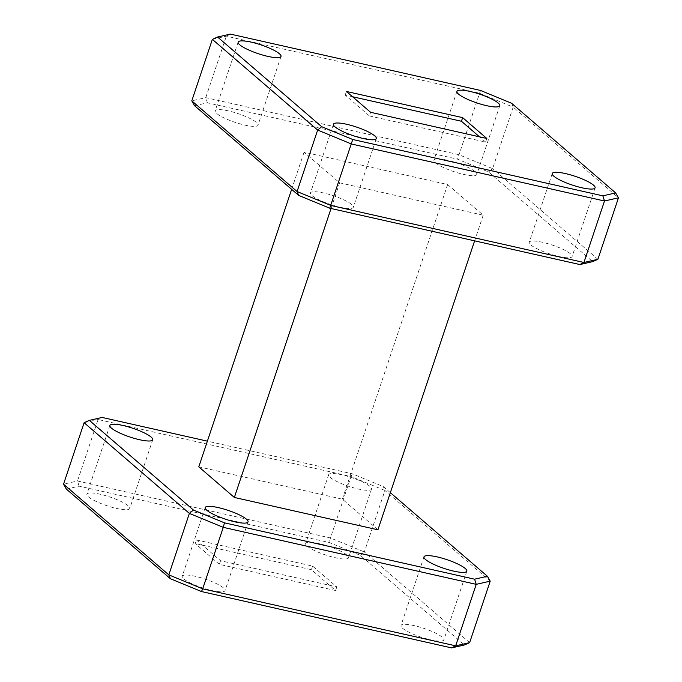 <?xml version="1.0" encoding="UTF-8"?>
<svg xmlns="http://www.w3.org/2000/svg" width="682" height="682" viewBox="0 0 682 682"><rect width="100%" height="100%" fill="white"/><g stroke="black" fill="none" stroke-linecap="round" stroke-linejoin="round"><path stroke-width="0.51" stroke-dasharray="3.41 2.56" d="M312.083 195.632A22.591 4.604 18.5 0 0 335.391 205.99A22.591 4.604 18.5 0 0 353.336 207.268A22.591 4.604 18.5 0 0 351.733 204.566A22.591 4.604 18.5 0 0 328.417 194.2A22.591 4.604 18.5 0 0 310.481 192.929A22.591 4.604 18.5 0 0 312.083 195.632M530.86 244.915A22.591 4.604 18.5 0 0 554.176 255.281A22.591 4.604 18.5 0 0 572.113 256.551A22.591 4.604 18.5 0 0 570.51 253.849A22.591 4.604 18.5 0 0 547.194 243.491A22.591 4.604 18.5 0 0 529.258 242.212A22.591 4.604 18.5 0 0 530.86 244.915M435.542 162.81A22.591 4.604 18.5 0 0 458.858 173.168A22.591 4.604 18.5 0 0 476.795 174.439A22.591 4.604 18.5 0 0 475.192 171.745A22.591 4.604 18.5 0 0 451.876 161.378A22.591 4.604 18.5 0 0 433.94 160.108A22.591 4.604 18.5 0 0 435.542 162.81M216.765 113.519A22.591 4.604 18.5 0 0 240.081 123.885A22.591 4.604 18.5 0 0 258.018 125.156A22.591 4.604 18.5 0 0 256.415 122.453A22.591 4.604 18.5 0 0 233.099 112.095A22.591 4.604 18.5 0 0 215.162 110.816A22.591 4.604 18.5 0 0 216.765 113.519M183.816 578.975A22.591 4.604 18.5 0 0 207.132 589.333A22.591 4.604 18.5 0 0 225.069 590.603A22.591 4.604 18.5 0 0 223.466 587.901A22.591 4.604 18.5 0 0 200.158 577.543A22.591 4.604 18.5 0 0 182.213 576.273A22.591 4.604 18.5 0 0 183.816 578.975M402.593 628.258A22.591 4.604 18.5 0 0 425.909 638.625A22.591 4.604 18.5 0 0 443.846 639.895A22.591 4.604 18.5 0 0 442.243 637.193A22.591 4.604 18.5 0 0 418.936 626.835A22.591 4.604 18.5 0 0 400.99 625.556A22.591 4.604 18.5 0 0 402.593 628.258M307.275 546.154A22.591 4.604 18.5 0 0 330.591 556.512A22.591 4.604 18.5 0 0 348.528 557.782A22.591 4.604 18.5 0 0 346.925 555.08A22.591 4.604 18.5 0 0 323.618 544.722A22.591 4.604 18.5 0 0 305.681 543.452A22.591 4.604 18.5 0 0 307.275 546.154M330.267 477.434A22.591 4.604 18.5 0 0 353.583 487.801A22.591 4.604 18.5 0 0 371.52 489.071A22.591 4.604 18.5 0 0 369.917 486.368A22.591 4.604 18.5 0 0 346.609 476.01A22.591 4.604 18.5 0 0 328.664 474.732A22.591 4.604 18.5 0 0 330.267 477.434M88.498 496.863A22.591 4.604 18.5 0 0 111.814 507.22A22.591 4.604 18.5 0 0 129.75 508.499A22.591 4.604 18.5 0 0 128.148 505.797A22.591 4.604 18.5 0 0 104.84 495.43A22.591 4.604 18.5 0 0 86.895 494.16A22.591 4.604 18.5 0 0 88.498 496.863M196.373 539.905L220.559 560.732L336.789 586.921L312.603 566.086L196.373 539.905L195.163 543.52L219.348 564.355L335.578 590.535L311.393 569.7L195.163 543.52M220.559 560.732L219.348 564.355M336.789 586.921L335.578 590.535M312.603 566.086L311.393 569.7M66.333 489.079L79.138 486.155L329.261 542.505L360.318 555.31L464.416 644.976M390.36 492.668L383.31 486.59L352.253 473.794L207.379 441.152M377.93 529.803L342.364 499.173L198.794 466.82M469.634 642.64L364.35 551.951L384.921 490.469L490.205 581.158M79.138 486.155L77.501 480.998L98.072 419.515L351.034 476.505L330.463 537.979L77.501 480.998L63.537 484.186M352.253 473.794L351.034 476.505L384.921 490.469L383.31 486.59M360.318 555.31L364.35 551.951L330.463 537.979L329.261 542.505M84.108 422.704L98.072 419.515L102.121 417.444M339.636 182.827L483.206 215.18L447.639 184.541L304.07 152.197L339.636 182.827L331.043 208.496M304.07 152.197L291.64 189.332M483.206 215.18L474.621 240.848M447.639 184.541L342.364 499.173M194.6 105.736L207.396 102.811L457.528 159.162L488.576 171.966L592.675 261.632M212.366 39.36L226.339 36.172L479.301 93.161L513.188 107.134L492.617 168.607L458.73 154.644L205.768 97.654L191.795 100.842M511.568 103.255L513.188 107.134L618.463 197.814M597.892 259.296L492.617 168.607L488.576 171.966M480.52 90.45L457.528 159.162M230.388 34.1L226.339 36.172L205.768 97.654L207.396 102.811M352.534 96.733L345.211 95.079L369.397 115.914L370.607 112.3M345.211 95.079L346.422 91.465M369.397 115.914L485.627 142.095L479.506 136.835M485.627 142.095L486.837 138.48M376.319 138.548L353.336 207.268M595.105 187.84L572.113 256.551M499.787 105.727L476.795 174.439M281.01 56.444L258.018 125.156M248.06 521.892L225.069 590.603M466.838 571.184L443.846 639.895M371.52 489.071L348.528 557.782M152.742 439.788L129.75 508.499M109.887 425.449L86.895 494.16M328.664 474.732L305.681 543.452M423.982 556.844L400.99 625.556M205.205 507.561L182.213 576.273M238.154 42.105L215.162 110.816M456.931 91.397L433.94 160.108M552.25 173.501L529.258 242.212M333.472 124.218L310.481 192.929"/><path stroke-width="1.02" d="M335.075 126.92A22.591 4.604 18.5 0 0 358.382 137.278A22.591 4.604 18.5 0 0 376.319 138.548A22.591 4.604 18.5 0 0 374.725 135.846A22.591 4.604 18.5 0 0 351.409 125.488A22.591 4.604 18.5 0 0 333.472 124.218A22.591 4.604 18.5 0 0 335.075 126.92M553.852 176.203A22.591 4.604 18.5 0 0 577.16 186.57A22.591 4.604 18.5 0 0 595.105 187.84A22.591 4.604 18.5 0 0 593.502 185.137A22.591 4.604 18.5 0 0 570.186 174.78A22.591 4.604 18.5 0 0 552.25 173.501A22.591 4.604 18.5 0 0 553.852 176.203M458.534 94.099A22.591 4.604 18.5 0 0 481.842 104.457A22.591 4.604 18.5 0 0 499.787 105.727A22.591 4.604 18.5 0 0 498.184 103.025A22.591 4.604 18.5 0 0 474.868 92.667A22.591 4.604 18.5 0 0 456.931 91.397A22.591 4.604 18.5 0 0 458.534 94.099M239.757 44.807A22.591 4.604 18.5 0 0 263.064 55.165A22.591 4.604 18.5 0 0 281.01 56.444A22.591 4.604 18.5 0 0 279.407 53.742A22.591 4.604 18.5 0 0 256.091 43.375A22.591 4.604 18.5 0 0 238.154 42.105A22.591 4.604 18.5 0 0 239.757 44.807M206.808 510.255A22.591 4.604 18.5 0 0 230.124 520.622A22.591 4.604 18.5 0 0 248.06 521.892A22.591 4.604 18.5 0 0 246.458 519.19A22.591 4.604 18.5 0 0 223.142 508.832A22.591 4.604 18.5 0 0 205.205 507.561A22.591 4.604 18.5 0 0 206.808 510.255M425.585 559.547A22.591 4.604 18.5 0 0 448.901 569.905A22.591 4.604 18.5 0 0 466.838 571.184A22.591 4.604 18.5 0 0 465.235 568.481A22.591 4.604 18.5 0 0 441.919 558.115A22.591 4.604 18.5 0 0 423.982 556.844A22.591 4.604 18.5 0 0 425.585 559.547M111.49 428.151A22.591 4.604 18.5 0 0 134.806 438.509A22.591 4.604 18.5 0 0 152.742 439.788A22.591 4.604 18.5 0 0 151.14 437.085A22.591 4.604 18.5 0 0 127.824 426.719A22.591 4.604 18.5 0 0 109.887 425.449A22.591 4.604 18.5 0 0 111.49 428.151M207.379 441.152L102.121 417.444L89.325 420.368L193.424 510.034L224.472 522.838L474.604 579.188L476.232 584.346L223.27 527.357L202.699 588.839L455.661 645.828L476.232 584.346L490.205 581.158L469.634 642.64L464.416 644.976L451.612 647.9L201.48 591.55L170.432 578.745L66.333 489.079L63.537 484.186L168.812 574.866L189.383 513.393L84.108 422.704L63.537 484.186M370.607 112.3L486.837 138.48L462.652 117.645L346.422 91.465L370.607 112.3M217.584 37.024L321.682 126.69L352.739 139.495L602.862 195.845L615.667 192.921L511.568 103.255L480.52 90.45L230.388 34.1L217.584 37.024L212.366 39.36L191.795 100.842L297.079 191.531L330.966 205.495L583.928 262.485L597.892 259.296L592.675 261.632L579.879 264.556L329.747 208.206L298.69 195.41L194.6 105.736L191.795 100.842M474.604 579.188L487.4 576.264L390.36 492.668M291.64 189.332L198.794 466.82L234.361 497.459L377.93 529.803L474.621 240.848M224.472 522.838L223.27 527.357L189.383 513.393L193.424 510.034M170.432 578.745L168.812 574.866L202.699 588.839L201.48 591.55M451.612 647.9L455.661 645.828L469.634 642.64M331.043 208.496L234.361 497.459M597.892 259.296L618.463 197.814L604.499 201.002L351.537 144.021L317.65 130.049L297.079 191.531L298.69 195.41M321.682 126.69L317.65 130.049L212.366 39.36M352.739 139.495L329.747 208.206M602.862 195.845L604.499 201.002L583.928 262.485L579.879 264.556M490.205 581.158L487.4 576.264M89.325 420.368L84.108 422.704M618.463 197.814L615.667 192.921M479.506 136.835L461.441 121.268L352.534 96.733M461.441 121.268L462.652 117.645"/></g></svg>
